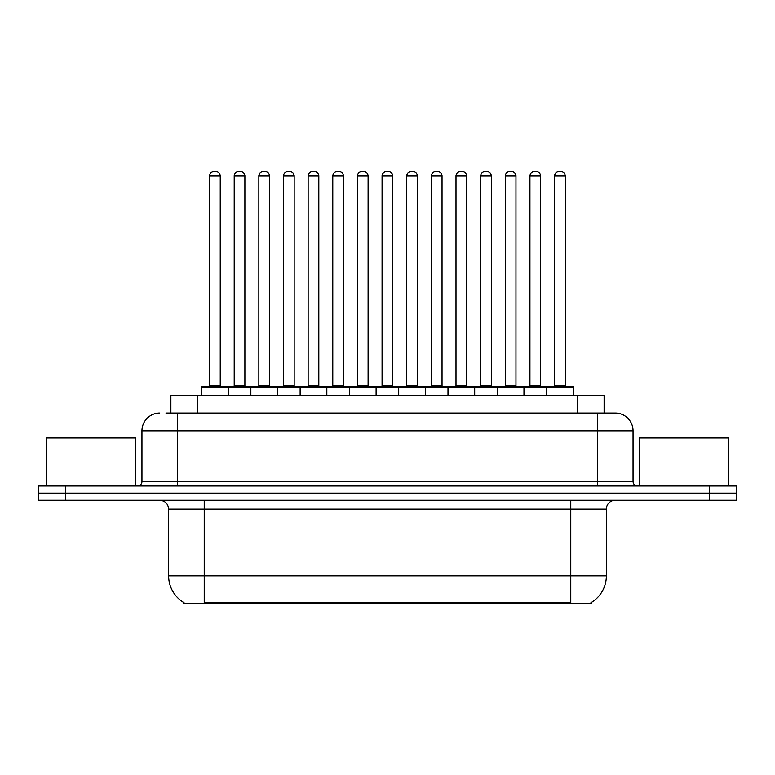 <?xml version="1.0" encoding="UTF-8"?>
<svg xmlns="http://www.w3.org/2000/svg" width="775" height="775" viewBox="0 0 775 775"><rect width="100%" height="100%" fill="white"/><g stroke="black" fill="none" stroke-linecap="round" stroke-linejoin="round"><path stroke-width="1.16" d="M170.878 413.036L170.878 395.24L604.122 395.24L604.122 413.036M591.238 602.543L591.238 603.425L183.762 603.425L183.762 602.543M184.033 602.708A31.136 31.136 0 0 1 168.64 575.844L204.232 575.844L204.232 602.708L570.768 602.708L570.768 575.844L606.36 575.844L606.36 509.117A8.893 8.893 0 0 1 615.253 500.224M168.64 575.844L168.64 509.117C168.117 503.711 165.153 500.747 159.747 500.224M590.967 602.708A31.136 31.136 0 0 0 606.36 575.844M65.439 485.983L736.25 485.983L736.25 493.103L38.75 493.103L38.75 500.224L65.439 500.224L65.439 493.103L38.75 493.103L38.75 485.983L65.439 485.983L65.439 493.103L736.25 493.103L736.25 500.224L65.439 500.224M166.383 413.036L614.982 413.036M165.976 413.036L177.543 413.036L177.543 430.823L141.951 430.823L141.951 481.537A4.447 4.447 0 0 1 137.504 485.983M159.747 413.036A17.796 17.796 0 0 0 141.951 430.823M615.253 413.036A17.796 17.796 0 0 1 633.049 430.823L633.049 481.537C633.311 484.239 634.793 485.722 637.496 485.983M546.569 395.24L546.569 387.229A0.891 0.891 0 0 1 547.46 386.347L572.376 386.347A0.891 0.891 0 0 1 573.268 387.229L201.558 387.229A0.891 0.891 0 0 1 202.449 386.347L227.356 386.347A0.891 0.891 0 0 1 228.247 387.229L228.247 395.24M220.245 176.022L209.57 176.022A4.447 4.447 0 0 1 214.016 171.575L215.799 171.575A4.447 4.447 0 0 1 220.245 176.022L220.245 385.456A0.891 0.891 0 0 0 221.137 386.347M209.57 176.022L209.57 385.456A0.891 0.891 0 0 1 208.678 386.347M201.558 387.229L201.558 395.24M252.892 387.229A0.891 0.891 0 0 0 252.001 386.347L227.094 386.347M234.215 176.022A4.447 4.447 0 0 1 238.661 171.575L240.434 171.575A4.447 4.447 0 0 1 244.89 176.022L234.215 176.022L234.215 385.456A0.891 0.891 0 0 1 233.323 386.347M244.89 176.022L244.89 385.456A0.891 0.891 0 0 0 245.772 386.347M250.848 395.24L250.848 387.229A0.891 0.891 0 0 1 251.739 386.347L276.646 386.347A0.891 0.891 0 0 1 277.537 387.229L277.537 395.24M269.526 176.022L258.85 176.022A4.447 4.447 0 0 1 263.306 171.575L265.079 171.575A4.447 4.447 0 0 1 269.526 176.022L269.526 385.456A0.891 0.891 0 0 0 270.417 386.347M258.85 176.022L258.85 385.456A0.891 0.891 0 0 1 257.968 386.347M300.138 395.24L300.138 387.229A0.891 0.891 0 0 1 301.02 386.347L325.936 386.347A0.891 0.891 0 0 1 326.827 387.229L326.827 395.24M318.816 176.022L308.14 176.022A4.447 4.447 0 0 1 312.587 171.575L314.369 171.575A4.447 4.447 0 0 1 318.816 176.022L318.816 385.456A0.891 0.891 0 0 0 319.707 386.347M308.14 176.022L308.14 385.456A0.891 0.891 0 0 1 307.249 386.347M349.418 395.24L349.418 387.229A0.891 0.891 0 0 1 350.31 386.347L375.226 386.347A0.891 0.891 0 0 1 376.108 387.229L376.108 395.24M368.106 176.022L357.43 176.022A4.447 4.447 0 0 1 361.877 171.575L363.659 171.575A4.447 4.447 0 0 1 368.106 176.022L368.106 385.456A0.891 0.891 0 0 0 368.997 386.347M357.43 176.022L357.43 385.456A0.891 0.891 0 0 1 356.539 386.347M398.708 395.24L398.708 387.229A0.891 0.891 0 0 1 399.6 386.347L424.506 386.347A0.891 0.891 0 0 1 425.397 387.229L425.397 395.24M417.396 176.022L406.72 176.022A4.447 4.447 0 0 1 411.167 171.575L412.949 171.575A4.447 4.447 0 0 1 417.396 176.022L417.396 385.456A0.891 0.891 0 0 0 418.287 386.347M406.72 176.022L406.72 385.456A0.891 0.891 0 0 1 405.829 386.347M302.182 387.229A0.891 0.891 0 0 0 301.291 386.347M276.384 386.347L301.02 386.347M283.495 176.022A4.447 4.447 0 0 1 287.942 171.575L289.724 171.575A4.447 4.447 0 0 1 294.171 176.022L283.495 176.022L283.495 385.456A0.891 0.891 0 0 1 282.604 386.347M294.171 176.022L294.171 385.456A0.891 0.891 0 0 0 295.062 386.347M351.472 387.229A0.891 0.891 0 0 0 350.581 386.347M325.665 386.347L350.31 386.347M332.785 176.022A4.447 4.447 0 0 1 337.232 171.575L339.014 171.575A4.447 4.447 0 0 1 343.461 176.022L332.785 176.022L332.785 385.456A0.891 0.891 0 0 1 331.894 386.347M343.461 176.022L343.461 385.456A0.891 0.891 0 0 0 344.352 386.347M400.752 387.229A0.891 0.891 0 0 0 399.871 386.347M374.955 386.347L399.6 386.347M382.075 176.022A4.447 4.447 0 0 1 386.522 171.575L388.304 171.575A4.447 4.447 0 0 1 392.751 176.022L382.075 176.022L382.075 385.456A0.891 0.891 0 0 1 381.184 386.347M392.751 176.022L392.751 385.456A0.891 0.891 0 0 0 393.642 386.347M135.722 485.983L135.722 437.943L46.762 437.943L46.762 485.983M728.238 485.983L728.238 437.943L639.278 437.943L639.278 485.983M447.998 395.24L447.998 387.229A0.891 0.891 0 0 1 448.89 386.347L473.796 386.347A0.891 0.891 0 0 1 474.688 387.229L474.688 395.24M466.676 176.022L456 176.022A4.447 4.447 0 0 1 460.457 171.575L462.229 171.575A4.447 4.447 0 0 1 466.676 176.022L466.676 385.456A0.891 0.891 0 0 0 467.567 386.347M456 176.022L456 385.456A0.891 0.891 0 0 1 455.119 386.347M497.288 395.24L497.288 387.229A0.891 0.891 0 0 1 498.17 386.347L523.086 386.347A0.891 0.891 0 0 1 523.977 387.229L523.977 395.24M515.966 176.022L505.29 176.022A4.447 4.447 0 0 1 509.737 171.575L511.519 171.575A4.447 4.447 0 0 1 515.966 176.022L515.966 385.456A0.891 0.891 0 0 0 516.857 386.347M505.29 176.022L505.29 385.456A0.891 0.891 0 0 1 504.399 386.347M565.256 176.022L554.58 176.022A4.447 4.447 0 0 1 559.027 171.575L560.809 171.575A4.447 4.447 0 0 1 565.256 176.022L565.256 385.456A0.891 0.891 0 0 0 566.147 386.347M554.58 176.022L554.58 385.456A0.891 0.891 0 0 1 553.689 386.347M573.268 387.229L573.268 395.24M450.043 387.229A0.891 0.891 0 0 0 449.151 386.347M424.245 386.347L448.89 386.347M431.365 176.022A4.447 4.447 0 0 1 435.812 171.575L437.584 171.575A4.447 4.447 0 0 1 442.041 176.022L431.365 176.022L431.365 385.456A0.891 0.891 0 0 1 430.474 386.347M442.041 176.022L442.041 385.456A0.891 0.891 0 0 0 442.922 386.347M499.333 387.229A0.891 0.891 0 0 0 498.441 386.347M473.535 386.347L498.17 386.347M480.645 176.022A4.447 4.447 0 0 1 485.092 171.575L486.874 171.575A4.447 4.447 0 0 1 491.321 176.022L480.645 176.022L480.645 385.456A0.891 0.891 0 0 1 479.754 386.347M491.321 176.022L491.321 385.456A0.891 0.891 0 0 0 492.212 386.347M548.623 387.229A0.891 0.891 0 0 0 547.731 386.347M522.815 386.347L547.46 386.347M529.935 176.022A4.447 4.447 0 0 1 534.382 171.575L536.164 171.575A4.447 4.447 0 0 1 540.611 176.022L529.935 176.022L529.935 385.456A0.891 0.891 0 0 1 529.044 386.347M540.611 176.022L540.611 385.456A0.891 0.891 0 0 0 541.502 386.347M567.213 603.425L567.213 602.543M207.787 603.425L207.787 602.543M197.567 413.036L197.567 395.24M577.433 413.036L577.433 395.24M570.768 500.224L570.768 509.117L168.64 509.117M606.36 509.117L570.768 509.117L570.768 575.844L204.232 575.844L204.232 500.224M709.561 500.224L709.561 485.983M177.543 485.983L177.543 481.537L633.049 481.537M141.951 481.537L177.543 481.537L177.543 430.823L597.457 430.823L597.457 485.983M633.049 430.823L597.457 430.823L597.457 413.036M209.57 385.456L220.245 385.456M234.215 385.456L244.89 385.456M258.85 385.456L269.526 385.456M308.14 385.456L318.816 385.456M357.43 385.456L368.106 385.456M406.72 385.456L417.396 385.456M283.495 385.456L294.171 385.456M332.785 385.456L343.461 385.456M382.075 385.456L392.751 385.456M456 385.456L466.676 385.456M505.29 385.456L515.966 385.456M554.58 385.456L565.256 385.456M431.365 385.456L442.041 385.456M480.645 385.456L491.321 385.456M529.935 385.456L540.611 385.456"/></g></svg>
